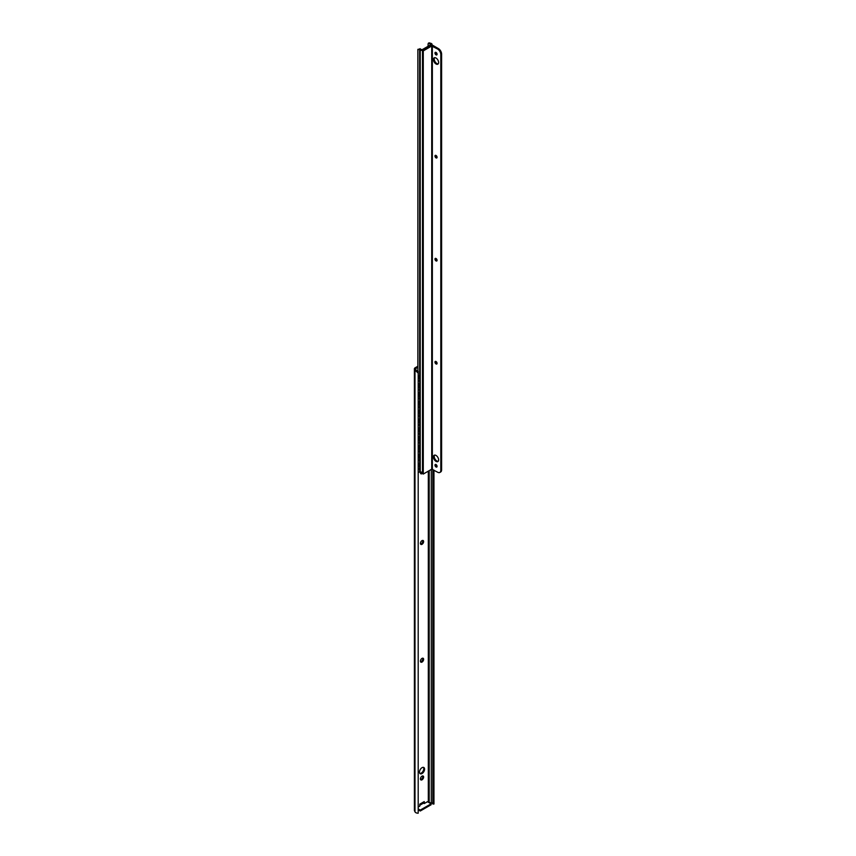 <?xml version="1.0" encoding="UTF-8"?>
<svg xmlns="http://www.w3.org/2000/svg" width="856" height="856" viewBox="0 0 856 856"><rect width="100%" height="100%" fill="white"/><g stroke="black" fill="none" stroke-linecap="round" stroke-linejoin="round"><path stroke-width="1.28" d="M417.856 366.24L415.107 367.823A2.429 1.402 0 0 0 414.4 368.818A2.429 1.402 0 0 0 414.486 369.182L414.989 370.263A3.199 1.851 0 0 0 416.23 371.301L417.043 370.83A2.076 1.198 180 0 1 416.07 370.102L415.481 368.743L417.856 367.16M417.043 370.83L418.156 371.226L418.199 373.109L416.23 371.301M433.96 470.094L433.96 804.019L432.836 804.03A2.076 1.198 0 0 0 431.296 802.875L428.867 802.532M419.793 805.261L423.506 803.121A1.573 0.909 -120 0 1 423.463 802.725L423.463 802.029M422.682 775.921A2.258 1.305 -60 0 1 422.821 776.595A2.258 1.305 -60 0 1 420.574 779.57M422.682 658.178A2.258 1.305 -60 0 1 422.821 658.853A2.258 1.305 -60 0 1 420.574 661.827M422.682 540.425A2.258 1.305 -60 0 1 422.821 541.099A2.258 1.305 -60 0 1 420.574 544.074M422.35 472.031A2.258 1.305 -60 0 1 420.574 473.422M423.388 767.34A3.606 2.087 -60 0 1 423.784 768.688A3.606 2.087 -60 0 1 422.468 772.026A3.606 2.087 -60 0 1 419.868 773.439M420.435 778.896A2.258 1.305 -60 0 1 421.42 776.627A2.258 1.305 -60 0 1 423.153 776.028A2.258 1.305 -60 0 1 423.624 777.055A2.258 1.305 -60 0 1 422.639 779.324A2.258 1.305 -60 0 1 420.906 779.934A2.258 1.305 -60 0 1 420.435 778.896M418.199 809.797L420.275 811.007L431.114 804.747L431.114 803.827L427.444 801.708L424.255 803.549L424.255 801.569L419.793 804.137L419.793 806.127L418.199 807.058M420.435 661.153A2.258 1.305 -60 0 1 421.42 658.885A2.258 1.305 -60 0 1 423.153 658.275A2.258 1.305 -60 0 1 423.624 659.313A2.258 1.305 -60 0 1 422.639 661.581A2.258 1.305 -60 0 1 420.906 662.18A2.258 1.305 -60 0 1 420.435 661.153M420.435 543.4A2.258 1.305 -60 0 1 421.42 541.131A2.258 1.305 -60 0 1 423.153 540.521A2.258 1.305 -60 0 1 423.624 541.559A2.258 1.305 -60 0 1 422.639 543.827A2.258 1.305 -60 0 1 420.906 544.427A2.258 1.305 -60 0 1 420.435 543.4M422.479 473.325A2.258 1.305 -60 0 1 420.906 473.775A2.258 1.305 -60 0 1 420.435 472.747A2.258 1.305 -60 0 1 420.574 471.913M419.483 772.091A3.606 2.087 -60 0 1 421.056 768.463A3.606 2.087 -60 0 1 423.827 767.5A3.606 2.087 -60 0 1 424.576 769.148A3.606 2.087 -60 0 1 423.003 772.775A3.606 2.087 -60 0 1 420.221 773.738A3.606 2.087 -60 0 1 419.483 772.091M423.506 803.121L424.255 803.549M431.114 803.827L420.275 810.086L420.275 811.007M418.199 808.877L420.275 810.086M414.486 369.182L414.486 810.739A2.429 1.402 180 0 1 414.4 810.375L414.4 368.818M414.486 810.739L414.989 811.83A3.199 1.851 0 0 0 418.199 813.2L418.199 373.109M432.836 469.452L432.836 804.03M418.199 462.903L419.708 464.155L419.708 456.794L418.199 455.542M418.199 455.092L420.071 456.644L419.708 464.155M418.199 383.424L419.708 384.676L419.708 379.155A2.258 1.049 -111.9 0 0 418.413 376.244L418.199 376.062M418.199 375.613L418.787 376.094A2.258 1.049 68.1 0 1 420.071 379.005L419.708 384.676M418.199 392.251L419.708 393.503L419.708 386.142L418.199 384.89M418.199 401.09L419.708 402.341L419.708 394.98L418.199 393.728M418.199 409.917L419.708 411.169L419.708 403.807L418.199 402.555M418.199 418.745L419.708 419.996L419.708 412.635L418.199 411.394M418.199 427.583L419.708 428.835L419.708 421.473L418.199 420.221M418.199 436.41L419.708 437.662L419.708 430.3L418.199 429.049M418.199 445.238L419.708 446.49L419.708 439.128L418.199 437.887M418.199 454.076L419.708 455.328L419.708 447.966L418.199 446.714M418.199 464.38L419.708 465.632L419.708 471.142A2.258 1.049 -111.9 0 1 419.258 472.17A2.258 1.049 -111.9 0 1 418.413 471.924L418.199 471.731M418.199 384.44L420.071 385.992L419.708 393.503M418.199 393.268L420.071 394.83L419.708 402.341M418.199 402.106L420.071 403.658L419.708 411.169M418.199 410.934L420.071 412.496L419.708 419.996M418.199 419.761L420.071 421.323L419.708 428.835M418.199 428.599L420.071 430.151L419.708 437.662M418.199 437.427L420.071 438.989L419.708 446.49M418.199 446.254L420.071 447.816L419.708 455.328M419.429 472.063A2.258 1.049 68.1 0 0 419.622 472.02A2.258 1.049 68.1 0 0 420.071 471.003L419.708 465.632M418.199 463.92L420.071 465.482M417.856 371.119L417.856 49.937L419.258 49.124A2.076 1.198 180 0 1 419.643 49.53A2.033 1.166 0 0 0 420.146 50.001L420.243 50.055A2.033 1.166 0 0 0 423.11 50.055L431.456 45.24A2.033 1.166 0 0 0 432.055 44.416A2.033 1.166 0 0 0 431.456 43.581L431.36 43.528A2.033 1.166 0 0 0 430.536 43.239A2.076 1.198 180 0 1 429.84 43.014L429.038 43.474A3.199 1.851 0 0 0 430.322 43.881L430.718 44.747L422.265 49.627L420.756 49.402A3.199 1.851 0 0 0 420.061 48.664L418.477 49.573M428.075 44.031L429.038 43.474L428.075 44.031L428.075 46.278M417.889 371.13L417.889 49.338L419.258 49.124M420.146 50.001L420.146 471.699A2.033 1.166 180 0 1 419.986 471.592M420.146 471.699L420.243 471.752A2.033 1.166 180 0 0 422.479 471.998M440.808 470.372L440.808 54.559A4.505 2.6 -120 0 0 437.619 49.049L438.411 48.589L433.157 45.55A1.573 0.909 0 0 0 430.921 45.55L422.479 50.429L422.479 473.593L423.281 474.053L431.724 469.174L437.619 472.212A4.505 2.6 -120 0 0 439.866 472.437A4.505 2.6 -120 0 0 440.808 470.372L441.6 469.912A4.505 2.6 60 0 1 440.669 471.977L439.866 472.437M437.619 49.049L431.724 46.01L423.281 50.889L423.281 474.053M422.479 50.429L423.281 50.889M436.025 461.395A3.649 2.108 60 0 1 433.639 458.174A3.649 2.108 60 0 1 434.195 455.253A3.649 2.108 60 0 1 436.025 455.435A3.649 2.108 60 0 1 438.411 458.645A3.649 2.108 60 0 1 437.855 461.577A3.649 2.108 60 0 1 436.025 461.395M436.025 466.98A1.487 0.856 60 0 1 435.051 465.675A1.487 0.856 60 0 1 435.276 464.487A1.487 0.856 60 0 1 436.025 464.551A1.487 0.856 60 0 1 436.999 465.867A1.487 0.856 60 0 1 436.763 467.055A1.487 0.856 60 0 1 436.025 466.98M436.025 363.95A1.487 0.856 60 0 1 435.051 362.644A1.487 0.856 60 0 1 435.276 361.446A1.487 0.856 60 0 1 436.025 361.521A1.487 0.856 60 0 1 436.999 362.837A1.487 0.856 60 0 1 436.763 364.025A1.487 0.856 60 0 1 436.025 363.95M436.025 260.92A1.487 0.856 60 0 1 435.051 259.614A1.487 0.856 60 0 1 435.276 258.416A1.487 0.856 60 0 1 436.025 258.491A1.487 0.856 60 0 1 436.999 259.807A1.487 0.856 60 0 1 436.763 260.994A1.487 0.856 60 0 1 436.025 260.92M436.025 157.889A1.487 0.856 60 0 1 435.051 156.584A1.487 0.856 60 0 1 435.276 155.385A1.487 0.856 60 0 1 436.025 155.46A1.487 0.856 60 0 1 436.999 156.776A1.487 0.856 60 0 1 436.763 157.964A1.487 0.856 60 0 1 436.025 157.889M436.025 54.859A1.487 0.856 60 0 1 435.051 53.543A1.487 0.856 60 0 1 435.276 52.355A1.487 0.856 60 0 1 436.025 52.43A1.487 0.856 60 0 1 436.999 53.735A1.487 0.856 60 0 1 436.763 54.934A1.487 0.856 60 0 1 436.025 54.859M436.025 63.986A3.649 2.108 60 0 1 433.639 60.765A3.649 2.108 60 0 1 434.195 57.844A3.649 2.108 60 0 1 436.025 58.026A3.649 2.108 60 0 1 438.411 61.236A3.649 2.108 60 0 1 437.855 64.168A3.649 2.108 60 0 1 436.025 63.986M438.208 461.266A3.649 2.108 60 0 1 436.817 460.935A3.649 2.108 60 0 1 434.559 458.078A3.649 2.108 60 0 1 434.645 455.092M438.411 48.589A4.505 2.6 60 0 1 441.6 54.099L441.6 469.912M437.052 466.627A1.487 0.856 60 0 1 436.817 466.52A1.487 0.856 60 0 1 435.8 464.455M437.052 363.597A1.487 0.856 60 0 1 436.817 363.49A1.487 0.856 60 0 1 435.8 361.425M437.052 260.566A1.487 0.856 60 0 1 436.817 260.459A1.487 0.856 60 0 1 435.8 258.394M437.052 157.536A1.487 0.856 60 0 1 436.817 157.429A1.487 0.856 60 0 1 435.8 155.353M437.052 54.506A1.487 0.856 60 0 1 436.817 54.399A1.487 0.856 60 0 1 435.8 52.323M438.208 63.858A3.649 2.108 60 0 1 436.817 63.526A3.649 2.108 60 0 1 434.559 60.669A3.649 2.108 60 0 1 434.645 57.684M415.738 369.385L415.738 368.38M428.31 802.211L428.31 471.142M414.989 370.263L414.989 811.83M429.188 802.553L429.188 470.64M431.296 469.42L431.296 802.875M430.322 43.881L430.322 44.983M419.643 49.53L419.643 377.282M419.643 384.622L419.643 385.639M419.643 393.46L419.643 394.477M419.643 402.288L419.643 403.304M419.643 411.115L419.643 412.132M419.643 419.954L419.643 420.97M419.643 428.781L419.643 429.798M419.643 437.619L419.643 438.636M419.643 446.447L419.643 447.463M419.643 455.274L419.643 456.291M419.643 464.113L419.643 465.129M420.243 50.055L420.243 471.752M431.724 46.01L431.724 469.174M432.355 46.01L432.355 469.174M440.808 54.559L441.6 54.099M418.199 381.23A1.787 1.787 0 0 0 418.199 377.71M418.199 390.069A1.787 1.787 0 0 0 418.199 386.548M418.199 398.896A1.787 1.787 0 0 0 418.199 395.376M418.199 407.724A1.787 1.787 0 0 0 418.199 404.203M418.199 416.562A1.787 1.787 0 0 0 418.199 413.041M418.199 425.389A1.787 1.787 0 0 0 418.199 421.869M418.199 434.227A1.787 1.787 0 0 0 418.199 430.707M418.199 443.055A1.787 1.787 0 0 0 418.199 439.535M418.199 451.882A1.787 1.787 0 0 0 418.199 448.362M418.199 460.721A1.787 1.787 0 0 0 418.199 457.2M418.199 469.548A1.787 1.787 0 0 0 418.199 466.028M429.145 42.8L428.268 43.314M432.055 44.416L432.055 45.282"/></g></svg>
